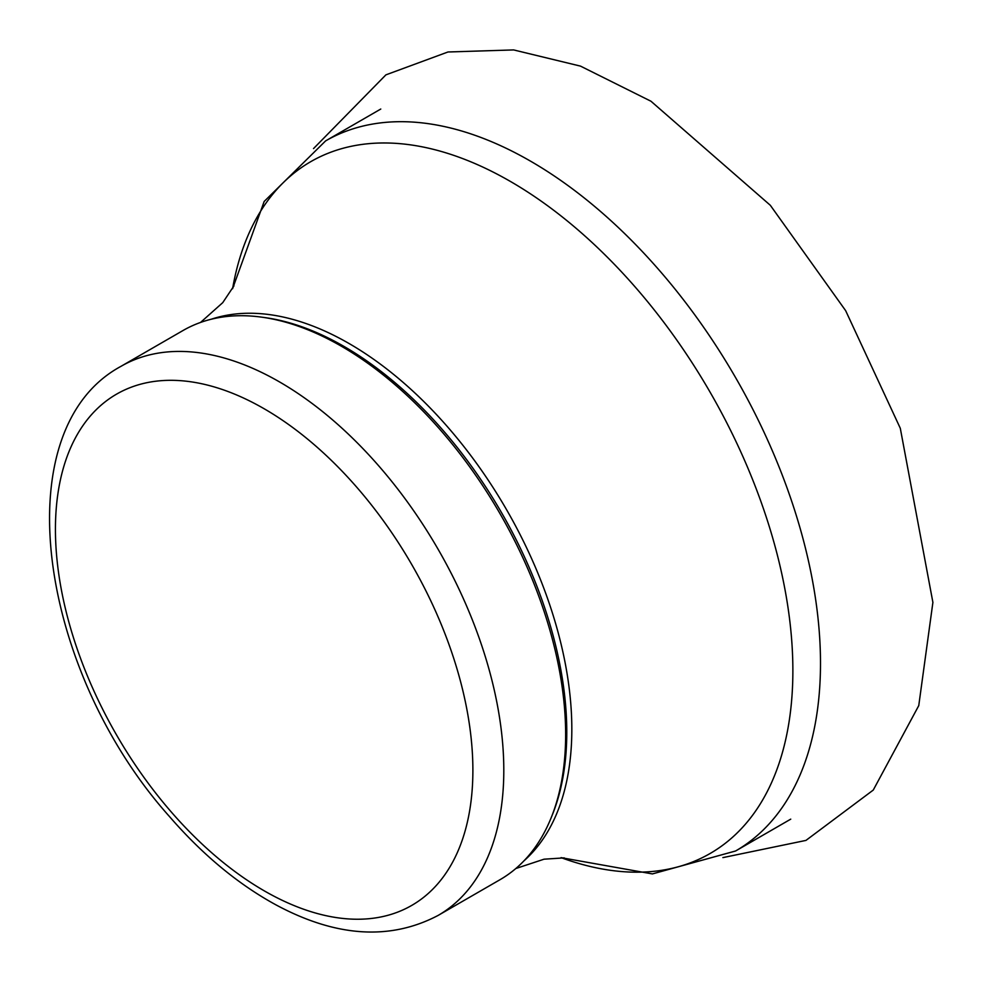 <?xml version="1.0" encoding="UTF-8"?>
<svg xmlns="http://www.w3.org/2000/svg" width="982" height="982" viewBox="0 0 982 982"><rect width="100%" height="100%" fill="white"/><g stroke="black" fill="none" stroke-linecap="round" stroke-linejoin="round"><path stroke-width="1.47" d="M121.093 366.274L182.934 330.566A317.051 183.045 60 0 1 261.47 317.125A317.051 183.045 60 0 1 341.454 346.265A317.051 183.045 60 0 1 550.89 818.423A317.051 183.045 60 0 1 499.985 879.712L438.132 915.42C390.222 940.596 336.335 937.172 276.458 905.134C238.393 884.451 202.697 854.88 169.37 816.423C39.341 671.136 3.093 429.883 121.093 366.274A317.051 183.045 60 0 1 279.612 381.973A317.051 183.045 60 0 1 486.741 661.365A317.051 183.045 60 0 1 438.132 915.42M261.47 317.125L264.698 317.567A314.866 181.78 60 0 1 344.142 346.511A314.866 181.78 60 0 1 552.117 815.404L550.89 818.423M264.158 408.757A295.177 170.426 60 0 1 444.92 874.643A295.177 170.426 60 0 1 83.396 665.919A295.177 170.426 60 0 1 264.158 408.757M211.326 319.211A314.866 181.78 60 0 1 349.187 343.59A314.866 181.78 60 0 1 549.515 604.163A314.866 181.78 60 0 1 524.007 860.809M232.599 288.659A399.404 230.598 60 0 1 510.444 181.461A399.404 230.598 60 0 1 791.725 640.595A399.404 230.598 60 0 1 561.103 857.654M232.574 288.72L264.17 201.47L325.619 140.892A409.973 236.699 60 0 1 530.599 161.195A409.973 236.699 60 0 1 798.427 522.473A409.973 236.699 60 0 1 735.592 850.989L652.404 873.919L561.041 857.642M313.516 148.589L385.914 74.853L447.976 51.985L513.611 49.922L580.509 66.125L650.98 101.244L770.318 205.287L845.649 310.656L900.298 428.275L932.9 602.396L918.759 705.628L873.256 790.068L805.952 840.408L722.875 857.617M564.233 857.887L544.065 859.189L515.808 868.53M233.962 285.848L222.742 302.652L200.524 322.452M735.592 850.989L790.743 819.148M325.619 140.892L380.77 109.039"/></g></svg>
